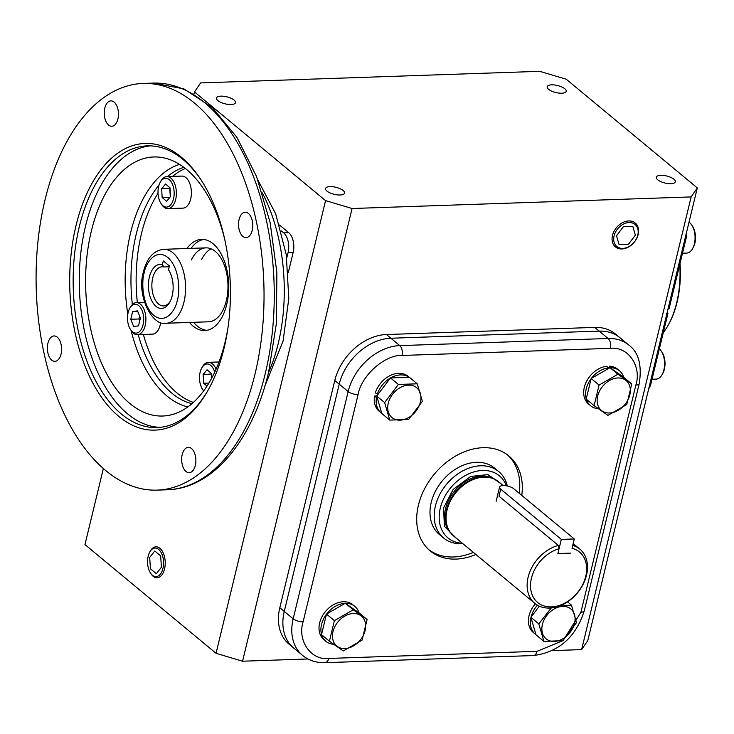<?xml version="1.0" encoding="UTF-8"?>
<svg xmlns="http://www.w3.org/2000/svg" width="734" height="734" viewBox="0 0 734 734"><rect width="100%" height="100%" fill="white"/><g stroke="black" fill="none" stroke-linecap="round" stroke-linejoin="round"><path stroke-width="1.1" d="M160.26 182.215L160.948 181.014A16.029 8.973 88 0 1 166.857 176.6A16.029 8.973 88 0 1 175.674 199.483A16.029 8.973 88 0 1 167.948 208.639A16.029 8.973 88 0 1 161.755 204.639L160.994 203.483A14.423 8.074 88 0 1 158.636 186.491A14.423 8.074 88 0 1 160.26 182.215A14.423 8.074 88 0 1 170.536 180.986A14.423 8.074 88 0 1 173.527 198.841A14.423 8.074 88 0 1 160.994 203.483M167.948 208.639L182.968 208.126A16.029 8.973 -92 0 0 190.693 198.969A16.029 8.973 -92 0 0 181.867 176.087L166.857 176.6M170.527 196.483L166.609 201.318L162.159 197.501L161.627 188.849L165.545 184.014L169.994 187.831L170.527 196.483M162.159 197.501L169.921 197.235M170.022 188.28L161.627 188.849M169.793 188.565L170.297 196.767M162.398 264.708L163.315 260.919L169.38 265.947L168.462 269.736A22.048 12.34 88 0 1 168.563 269.883A22.048 12.34 88 0 1 169.673 302.39A22.048 12.34 88 0 1 149.121 292.802A22.048 12.34 88 0 1 162.398 264.708L163.884 266.965A19.579 10.964 -92 0 0 162.159 266.781A19.579 10.964 -92 0 0 152.727 277.975A19.579 10.964 -92 0 0 163.498 305.922A19.579 10.964 -92 0 0 170.196 301.399M163.884 266.965L169.178 266.781M183.876 167.324A119.605 66.95 -92 0 0 167.398 176.582M159.049 185.023A119.605 66.95 -92 0 0 136.267 233.963A119.605 66.95 -92 0 0 132.359 304.509M205.988 247.863L163.609 249.312A36.994 20.708 88 0 1 183.959 302.114A36.994 20.708 88 0 1 166.132 323.254L208.52 321.804A36.994 20.708 -92 0 0 226.347 300.665A36.994 20.708 -92 0 0 205.988 247.863A36.994 20.708 -92 0 0 191.345 259.955M255.056 373.863A203.456 113.88 -92 0 0 143.121 83.447A203.456 113.88 -92 0 0 45.068 199.712A203.456 113.88 -92 0 0 157.012 490.129A203.456 113.88 -92 0 0 255.056 373.863M252.202 230.375A12.698 7.111 88 0 1 246.083 237.632A12.698 7.111 88 0 1 239.091 219.503A12.698 7.111 88 0 1 245.211 212.245A12.698 7.111 88 0 1 252.202 230.375M195.327 465.448A12.698 7.111 88 0 1 189.207 472.705A12.698 7.111 88 0 1 182.215 454.575A12.698 7.111 88 0 1 188.344 447.318A12.698 7.111 88 0 1 195.327 465.448M61.041 354.072A12.698 7.111 88 0 1 54.922 361.33A12.698 7.111 88 0 1 47.93 343.2A12.698 7.111 88 0 1 54.05 335.943A12.698 7.111 88 0 1 61.041 354.072M117.908 119A12.698 7.111 88 0 1 111.788 126.257A12.698 7.111 88 0 1 104.797 108.127A12.698 7.111 88 0 1 110.917 100.87A12.698 7.111 88 0 1 117.908 119M224.072 348.164A143.405 80.263 88 0 1 207.86 390.626A143.405 80.263 88 0 1 105.724 402.929A143.405 80.263 88 0 1 76.061 225.411A143.405 80.263 88 0 1 200.63 179.243A143.405 80.263 88 0 1 224.072 348.164M201.217 180.142A140.946 78.887 -92 0 0 147.295 145.855A140.946 78.887 -92 0 0 79.373 226.402A140.946 78.887 -92 0 0 156.92 427.573A140.946 78.887 -92 0 0 208.383 389.69M150.36 145.855A140.946 78.887 -92 0 0 85.502 226.191A140.946 78.887 -92 0 0 159.984 427.362M227.852 328.575A129.597 72.538 88 0 1 225.118 341.971A129.597 72.538 88 0 1 170.472 415.004A129.597 72.538 88 0 1 101.292 362.605A129.597 72.538 88 0 1 91.355 231.045A129.597 72.538 88 0 1 161.673 157.471A129.597 72.538 88 0 1 224.824 239.789M158.021 193.308A119.605 66.95 -92 0 0 141.442 233.779A119.605 66.95 -92 0 0 137.341 302.591M143.369 334.465A119.605 66.95 -92 0 0 193.363 402.416M138.194 334.64A119.605 66.95 -92 0 0 191.95 403.672M193.583 322.318A45.627 25.534 -92 0 0 206.768 330.355M186.968 248.514A45.627 25.534 88 0 1 201.611 239.376A45.627 25.534 88 0 1 226.714 304.5A45.627 25.534 88 0 1 204.731 330.566A45.627 25.534 88 0 1 189.491 322.455M201.556 259.607A36.994 20.708 88 0 1 211.135 248.835M203.657 239.449A45.627 25.534 -92 0 0 191.051 248.376M185.372 168.471A119.605 66.95 -92 0 0 172.573 176.408M503.148 485.569A7.826 2.89 -166.4 0 1 513.681 488.697L574.291 538.958L561.317 539.407L500.707 489.138A7.826 2.89 -166.4 0 1 499.579 487.073A7.826 2.89 -166.4 0 1 503.148 485.569M574.291 538.958L572.025 548.307A32.773 24.323 -50.3 0 1 584.677 579.924A32.773 24.323 -50.3 0 1 551.427 606.89A32.773 24.323 -50.3 0 1 530.774 581.759A32.773 24.323 -50.3 0 1 559.06 548.748L557.895 553.555L570.869 553.106L557.895 553.555L561.317 539.407M456.291 538.233L444.382 526.306L443.593 507.91L453.107 489.459L470.659 476.458L487.881 474.577L501.285 483.972M448.795 529.948L448.364 529.141A34.874 25.873 -50.3 0 1 446.648 509.387A34.874 25.873 -50.3 0 1 490.89 477.871L491.762 478.137A35.241 26.149 129.7 0 0 447.061 509.983A35.241 26.149 129.7 0 0 448.795 529.948A35.241 26.149 129.7 0 0 453.75 536.114L534.82 603.348A35.241 26.149 -50.3 0 1 528.122 577.218A35.241 26.149 -50.3 0 1 558.335 545.408L499.001 496.193L500.707 489.138M503.203 485.569L498.744 481.862A35.241 26.149 129.7 0 0 491.762 478.137M462.888 543.692A43.159 32.021 -50.3 0 1 443.602 537.985A43.159 32.021 -50.3 0 1 435.409 505.992A43.159 32.021 -50.3 0 1 462.512 471.017A43.159 32.021 -50.3 0 1 498.707 471.549A43.159 32.021 -50.3 0 1 507.286 485.972M462.374 543.279A40.315 29.91 -50.3 0 1 440.317 508.02A40.315 29.91 -50.3 0 1 472.503 472.347A40.315 29.91 -50.3 0 1 506.396 485.807M572.74 545.344A35.241 26.149 -50.3 0 1 579.814 549.096A35.241 26.149 -50.3 0 1 586.503 575.227A35.241 26.149 -50.3 0 1 549.61 608.055A35.241 26.149 -50.3 0 1 534.82 603.348M559.06 548.748L558.335 545.408M420.38 402.085A19.387 14.386 129.7 0 0 408.554 385.121A19.387 14.386 129.7 0 0 388.258 403.186A19.387 14.386 129.7 0 0 400.085 420.151A19.387 14.386 129.7 0 0 420.38 402.085M422.371 401.314L417.251 383.809L398.378 384.46L384.634 402.599L389.754 420.105L408.627 419.453L422.371 401.314M417.251 383.809L409.343 377.258L390.479 377.9L376.735 396.048L381.854 413.545L389.754 420.105M376.735 396.048L384.634 402.599M398.378 384.46L390.479 377.9M381.818 413.407A22.69 16.836 -50.3 0 1 381.12 412.866A22.69 16.836 -50.3 0 1 376.478 397.654L374.569 396.066L376.927 395.791M376.478 397.654L377.175 397.571M377.927 394.47L375.349 392.855A22.69 16.836 -50.3 0 1 408.177 376.358L409.269 377.258M377.258 394.433A22.69 16.836 -50.3 0 1 390.369 378.056M390.635 377.9A22.69 16.836 -50.3 0 1 409.196 377.267M381.12 412.866L379.212 411.288A22.69 16.836 -50.3 0 1 374.569 396.066M551.656 84.841A9.79 3.615 -166.4 0 1 561.703 86.915A9.79 3.615 -166.4 0 1 566.217 91.328A9.79 3.615 -166.4 0 1 561.758 93.218A9.79 3.615 -166.4 0 1 551.702 91.144A9.79 3.615 -166.4 0 1 547.188 86.731A9.79 3.615 -166.4 0 1 551.656 84.841M660.747 175.316A9.79 3.615 -166.4 0 1 670.803 177.389A9.79 3.615 -166.4 0 1 675.308 181.803A9.79 3.615 -166.4 0 1 670.848 183.693A9.79 3.615 -166.4 0 1 660.793 181.619A9.79 3.615 -166.4 0 1 656.288 177.206A9.79 3.615 -166.4 0 1 660.747 175.316M330.025 186.619A9.79 3.615 -166.4 0 1 340.081 188.693A9.79 3.615 -166.4 0 1 344.585 193.106A9.79 3.615 -166.4 0 1 340.126 194.996A9.79 3.615 -166.4 0 1 330.071 192.923A9.79 3.615 -166.4 0 1 325.557 188.5A9.79 3.615 -166.4 0 1 330.025 186.619M220.934 96.145A9.79 3.615 -166.4 0 1 230.981 98.218A9.79 3.615 -166.4 0 1 235.495 102.632A9.79 3.615 -166.4 0 1 231.036 104.522A9.79 3.615 -166.4 0 1 220.98 102.448A9.79 3.615 -166.4 0 1 216.466 98.026A9.79 3.615 -166.4 0 1 220.934 96.145M563.253 640.268L580.906 612.266L635.873 385.029A7.395 2.734 13.6 0 0 639.25 383.607C642.085 365.037 638.608 352.192 628.827 345.09A49.325 36.599 129.7 0 0 608.119 338.493L599.21 331.107A49.325 36.599 -50.3 0 1 619.918 337.695A49.325 36.599 129.7 0 0 599.21 331.107L390.873 338.227L599.21 331.107L594.751 327.41L386.414 334.53A49.325 36.599 129.7 0 0 334.787 380.487L279.81 607.724A49.325 36.599 129.7 0 0 289.178 644.296L293.628 647.984A49.325 36.599 -50.3 0 1 284.269 611.413L339.246 384.176A49.325 36.599 -50.3 0 1 390.873 338.227A49.325 36.599 129.7 0 0 339.246 384.176L284.269 611.413A49.325 36.599 129.7 0 0 293.628 647.984L302.536 655.37C308.913 660.508 316.437 662.94 325.116 662.674L533.453 655.554A7.395 4.138 88 0 0 537.022 651.324L562.694 640.736M697.3 187.922L587.778 640.617L581.622 649.618L691.144 196.923L697.3 187.922L566.217 79.208L539.692 71.326L200.639 82.914L194.473 91.915L325.566 200.621L216.044 653.315L84.96 544.6L103.338 468.65M325.566 200.621L352.081 208.511L691.144 196.923M352.081 208.511L242.569 661.206L216.044 653.315M581.622 649.618L552.271 650.618M307.959 658.967L242.569 661.206M628.827 345.09L615.459 334.007A49.325 36.599 129.7 0 0 594.751 327.41M193.996 93.906L194.473 91.915M288.297 272.553L293.169 252.404A14.799 8.285 -92 0 0 288.774 232.706L279.516 225.026M281.195 230.834L283.663 232.88A14.799 8.285 88 0 1 288.067 252.579L286.746 258.019M498.707 471.549L494.505 468.063A43.159 32.021 129.7 0 0 458.31 467.54A43.159 32.021 129.7 0 0 431.207 502.506A43.159 32.021 129.7 0 0 439.4 534.508L443.602 537.985M475.898 554.482A61.656 45.747 -50.3 0 1 430.142 550.858A61.656 45.747 -50.3 0 1 418.435 505.139A61.656 45.747 -50.3 0 1 457.154 455.181A61.656 45.747 -50.3 0 1 508.855 455.942A61.656 45.747 -50.3 0 1 521.755 495.395M428.895 549.766A61.656 45.747 129.7 0 0 473.347 552.372M519.213 493.285A61.656 45.747 129.7 0 0 507.561 454.915M333.676 644.287A22.69 16.836 -50.3 0 1 325.859 641.287A22.69 16.836 -50.3 0 1 321.63 634.772M321.556 634.506A22.69 16.836 -50.3 0 1 326.447 614.257M326.648 614A22.69 16.836 -50.3 0 1 345.163 603.33M345.43 603.32A22.69 16.836 -50.3 0 1 354.825 606.357A22.69 16.836 -50.3 0 1 359.054 612.89M325.859 641.287L323.951 639.699A22.69 16.836 -50.3 0 1 325.474 611.495A22.69 16.836 -50.3 0 1 352.916 604.779L354.825 606.357M535.976 634.671A22.69 16.836 -50.3 0 1 535.279 634.13A22.69 16.836 -50.3 0 1 530.939 617.459M531.003 617.166A22.69 16.836 -50.3 0 1 537.435 605.183M535.279 634.13L533.37 632.552A22.69 16.836 -50.3 0 1 535.361 603.788M591.329 378.432A22.69 16.836 -50.3 0 1 608.486 367.862L606.578 366.284A22.69 16.836 -50.3 0 0 586.154 382.175A22.69 16.836 -50.3 0 0 588.631 404.131L590.54 405.709A22.69 16.836 -50.3 0 1 586.31 399.195M608.486 367.862L608.367 368.615M611.202 368.514L611.44 367.762L609.532 366.183A22.69 16.836 -50.3 0 1 617.597 369.202L619.505 370.78A22.69 16.836 -50.3 0 1 623.735 377.322M608.853 368.33L609.532 366.183M611.44 367.762A22.69 16.836 -50.3 0 1 619.505 370.78M598.357 408.719A22.69 16.836 -50.3 0 1 590.54 405.709M586.237 398.929A22.69 16.836 -50.3 0 1 591.127 378.689M353.293 613.532A19.387 14.386 129.7 0 0 332.997 631.598A19.387 14.386 129.7 0 0 344.824 648.572A19.387 14.386 129.7 0 0 365.119 630.506A19.387 14.386 129.7 0 0 353.293 613.532M353.219 609.798L334.392 620.643L329.41 641.222L343.264 650.957L362.091 640.103L367.073 619.524L353.219 609.798L345.319 603.247L326.492 614.092L321.51 634.671L329.41 641.222M367.073 619.524L359.174 612.973L345.319 603.247M334.392 620.643L326.492 614.092M542.417 624.441A19.387 14.386 129.7 0 0 554.243 641.415A19.387 14.386 129.7 0 0 574.538 623.349A19.387 14.386 129.7 0 0 562.712 606.385A19.387 14.386 129.7 0 0 542.417 624.441M551.298 607.945L538.793 623.863L543.912 641.369L562.785 640.718L576.529 622.579L571.41 605.073L559.427 606.045M539.343 606.165L530.893 617.312L536.013 634.809L543.912 641.369M538.793 623.863L530.893 617.312M571.41 605.073L567.538 601.871M609.504 412.994A19.387 14.386 129.7 0 0 629.8 394.929A19.387 14.386 129.7 0 0 617.973 377.964A19.387 14.386 129.7 0 0 597.678 396.03A19.387 14.386 129.7 0 0 609.504 412.994M607.945 415.38L626.772 404.535L631.754 383.955L617.9 374.221L599.072 385.066L594.09 405.645L607.945 415.38M631.754 383.955L623.854 377.395L610 367.67L591.173 378.515L586.191 399.094L594.09 405.645M610 367.67L617.9 374.221M599.072 385.066L591.173 378.515M129.771 308.243L130.459 307.041A16.029 8.973 88 0 1 136.368 302.628A16.029 8.973 88 0 1 140.423 304.16A16.029 8.973 88 0 1 145.772 322.015A16.029 8.973 88 0 1 137.46 334.667A16.029 8.973 88 0 1 133.414 333.126A16.029 8.973 88 0 1 131.267 330.667L130.505 329.511A14.423 8.074 88 0 1 129.771 308.243A14.423 8.074 88 0 1 138.744 305.656A14.423 8.074 88 0 1 143.038 324.868A14.423 8.074 88 0 1 132.432 331.722A14.423 8.074 88 0 1 130.505 329.511M137.46 334.667L152.479 334.154A16.029 8.973 -92 0 0 160.673 322.437M137.542 310.904L140.423 318.106L138.469 325.896L133.634 326.483L130.753 319.281L132.707 311.491L137.542 310.904M137.708 311.317L132.707 311.491M139.643 316.143L138.928 318.996L130.753 319.281M138.928 318.996L139.708 320.96M203.639 390.919A16.029 8.973 88 0 1 203.254 390.369L202.492 389.213A14.423 8.074 88 0 1 200.134 372.221A14.423 8.074 88 0 1 201.767 367.945A14.423 8.074 88 0 1 214.704 372.12M203.74 390.782A14.423 8.074 88 0 1 202.492 389.213M201.767 367.945L202.446 366.743A16.029 8.973 88 0 1 208.364 362.33A16.029 8.973 88 0 1 216.053 369.165M206.988 386.084L203.657 383.231L203.125 374.579L207.052 369.743L211.502 373.56L211.777 377.964M211.53 374.01L203.125 374.579M208.887 383.056L203.657 383.231M211.3 374.294L211.548 378.386M682.501 253.23L686.639 253.083A16.029 8.973 -92 0 0 692.557 248.67A16.029 8.973 -92 0 0 691.749 225.044A16.029 8.973 -92 0 0 689.602 222.585A16.029 8.973 -92 0 0 689.024 222.145M692.557 248.67L693.235 247.468A14.423 8.074 -92 0 0 692.511 226.2L691.749 225.044M652.012 379.249L656.15 379.111A16.029 8.973 -92 0 0 662.068 374.698A16.029 8.973 -92 0 0 663.875 369.945A16.029 8.973 -92 0 0 661.261 351.063A16.029 8.973 -92 0 0 659.123 348.613M662.068 374.698L662.747 373.487A14.423 8.074 -92 0 0 664.38 369.22A14.423 8.074 -92 0 0 662.022 352.219L661.261 351.063M663.279 332.676A76.455 42.792 -92 0 0 668.013 325.501A76.455 42.792 -92 0 0 676.656 302.858A76.455 42.792 -92 0 0 679.767 264.524M668.013 325.501L668.536 324.575A75.217 42.104 -92 0 0 677.042 302.298A75.217 42.104 -92 0 0 680.023 263.46M659.554 347.466L659.701 347.466A1.229 0.688 -92 0 0 659.178 348.164A1.229 0.688 -92 0 0 659.242 349.347L650.985 383.497A14.139 7.909 88 0 1 648.718 388.717M667.454 311.28A2.468 1.376 -92 0 0 667.977 313.234L659.701 347.466M686.62 232.082A14.139 7.909 88 0 1 686.015 238.688L669.013 308.941L667.334 309.216M667.977 313.234L666.261 313.666M659.242 349.347L658.416 349.769M621.946 248.954A15.497 11.505 -50.3 0 1 615.147 246.633A15.497 11.505 -50.3 0 1 612.495 235.394A15.497 11.505 -50.3 0 1 628.717 220.952A15.497 11.505 -50.3 0 1 634.928 222.787A15.497 11.505 -50.3 0 1 638.167 234.513A15.497 11.505 -50.3 0 1 621.946 248.954M614.101 235.871A14.304 10.615 -50.3 0 1 629.075 222.54A14.304 10.615 -50.3 0 1 637.791 235.063A14.304 10.615 -50.3 0 1 622.827 248.386A14.304 10.615 -50.3 0 1 614.101 235.871M619.074 244.541L628.506 244.211L635.378 235.146L632.818 226.393L623.386 226.714L616.514 235.788L619.074 244.541M149.791 551.977L150.296 551.078A15.497 8.68 88 0 1 156.195 546.802A15.497 8.68 88 0 1 164.544 568.933A15.497 8.68 88 0 1 157.25 577.777A15.497 8.68 88 0 1 151.076 573.924L150.507 573.061A14.304 8.01 88 0 1 148.176 556.207A14.304 8.01 88 0 1 149.791 551.977A14.304 8.01 88 0 1 159.975 550.748A14.304 8.01 88 0 1 162.939 568.455A14.304 8.01 88 0 1 150.507 573.061M150.461 568.804L156.342 573.685L161.434 567.208L160.645 555.858L154.773 550.986L149.672 557.455L150.461 568.804M177.334 300.142C175.949 309.161 166.123 325.144 153.782 315.381C141.634 304.83 141.524 280.617 144.24 272.699C145.626 263.68 155.452 247.697 167.792 257.46C179.94 268.011 180.05 292.224 177.334 300.142M167.224 489.78A203.456 113.88 -92 0 0 265.277 373.514A203.456 113.88 -92 0 0 153.333 83.098L183.904 88.878L212.328 107.549L236.954 137.432L256.57 176.591L270.14 222.613L276.874 272.635L276.369 323.529L268.644 372.083C252.606 440.226 212.97 488.651 167.224 489.78L157.012 490.129M268.479 372.771A137.634 77.033 -92 0 0 278.177 343.741A137.634 77.033 -92 0 0 262.332 192.923M179.564 164.37A122.706 68.675 -92 0 0 130.606 232.77A122.706 68.675 -92 0 0 127.817 314.115M131.092 330.41A122.706 68.675 -92 0 0 187.849 406.902M495.175 479.513A34.874 25.873 129.7 0 0 445.584 508.497A34.874 25.873 129.7 0 0 450.777 533.049M293.169 252.404L288.067 252.579M283.663 232.88L288.774 232.706M635.873 385.029C641.929 366.165 627.965 346.127 610.321 348.347L401.984 355.467C385.121 354.421 361.156 375.753 358.1 394.525A7.395 2.734 -166.4 0 1 348.155 391.571L334.787 380.487M279.81 607.724L293.178 618.808A49.325 36.599 129.7 0 0 302.536 655.37M401.984 355.467A7.395 4.138 -92 0 0 399.782 345.613L386.414 334.53M358.1 394.525L303.124 621.762C297.077 640.626 311.032 660.664 328.685 658.444L537.022 651.324M303.124 621.762A7.395 2.734 -166.4 0 1 293.178 618.808L348.155 391.571A49.325 36.599 129.7 0 1 399.782 345.613L608.119 338.493A7.395 4.138 88 0 1 610.321 348.347M580.906 612.266A7.395 2.734 13.6 0 0 584.273 610.844L639.25 383.607M328.685 658.444A7.395 4.138 88 0 1 325.116 662.674M686.015 238.688A4.936 1.817 -166.4 0 1 684.95 238.981M650.985 383.497A4.936 1.817 -166.4 0 1 649.911 383.79M163.609 249.312C153.736 250.477 147.039 257.836 143.534 271.397C135.955 295.866 152.865 326.933 166.132 323.254M257.918 180.114L275.681 213.823L286.251 254.643L288.801 298.536L283.076 341.035L264.946 385.845M143.121 83.447L153.333 83.098M496.156 501.221L499.579 487.073M573.171 543.591L579.814 549.096M584.273 610.844C575.768 637.25 558.831 652.15 533.453 655.554M136.368 302.628L144.525 302.344M208.364 362.33L218.989 361.963"/></g></svg>
